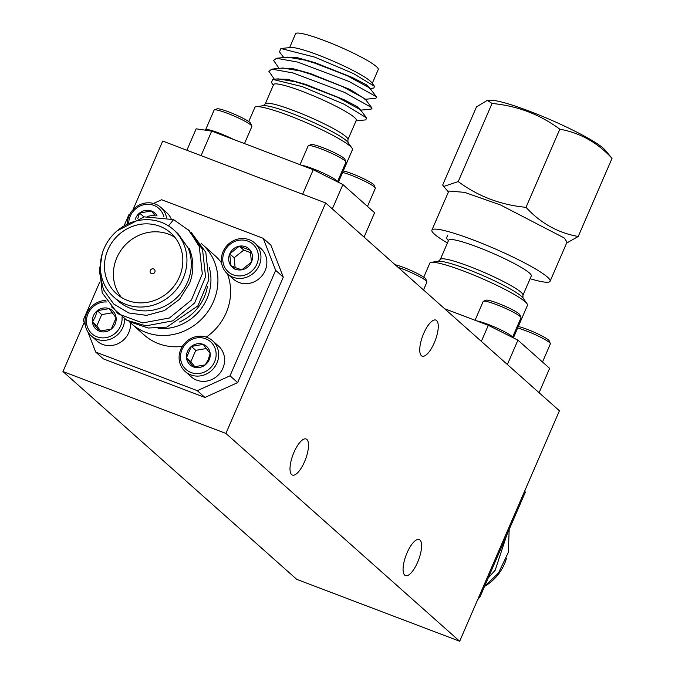 <?xml version="1.0" encoding="UTF-8"?>
<svg xmlns="http://www.w3.org/2000/svg" width="675" height="675" viewBox="0 0 675 675"><rect width="100%" height="100%" fill="white"/><g stroke="black" fill="none" stroke-linecap="round" stroke-linejoin="round"><path stroke-width="1.01" d="M293.971 452.334A19.297 6.666 110.8 0 0 292.402 475.073A19.297 6.666 110.8 0 0 304.543 461.725A19.297 6.666 110.8 0 0 306.113 438.986A19.297 6.666 110.8 0 0 293.971 452.334M407.05 552.85A19.297 6.666 110.8 0 0 405.481 575.598A19.297 6.666 110.8 0 0 417.623 562.25A19.297 6.666 110.8 0 0 419.192 539.511A19.297 6.666 110.8 0 0 407.05 552.85M423.714 333.416A19.297 6.666 110.8 0 0 422.153 356.155A19.297 6.666 110.8 0 0 434.287 342.816A19.297 6.666 110.8 0 0 435.856 320.077A19.297 6.666 110.8 0 0 423.714 333.416M84.215 322.464L62.969 371.545L296.747 579.361L459.675 641.25L225.906 433.434L325.645 202.964L162.709 141.067L132.95 209.841M459.675 641.25L559.415 410.771L325.645 202.964M62.969 371.545L225.906 433.434M102.187 253.749L99.453 272.05L103.427 289.617L113.662 303.952L128.756 312.964L146.543 315.352L164.388 310.567L179.55 299.287L189.633 283.205C194.029 271.35 193.911 259.824 189.278 248.619L188.468 248.822A45.031 41.901 131.6 0 1 187.481 282.226A45.031 41.901 131.6 0 1 118.066 300.873L113.729 297.017A45.031 41.901 -48.4 0 0 183.153 278.37A45.031 41.901 -48.4 0 0 173.568 229.711A45.031 41.901 -48.4 0 0 104.144 248.358A45.031 41.901 -48.4 0 0 113.729 297.017M201.192 243.388A53.182 49.477 131.6 0 1 202.12 244.19A53.182 49.477 131.6 0 1 213.443 301.657A53.182 49.477 131.6 0 1 131.456 323.679A53.182 49.477 131.6 0 1 129.001 321.334M131.456 323.679L144.146 334.96A53.182 49.477 -48.4 0 0 182.36 346.368M206.246 337.12A53.182 49.477 -48.4 0 0 226.125 312.938A53.182 49.477 -48.4 0 0 227.407 273.814M154.828 272.16A2.573 2.396 -48.4 0 0 154.28 269.376A2.573 2.396 -48.4 0 0 150.314 270.439A2.573 2.396 -48.4 0 0 150.863 273.223A2.573 2.396 -48.4 0 0 154.828 272.16M179.39 276.944A40.745 37.91 -48.4 0 0 170.716 232.917A40.745 37.91 -48.4 0 0 107.907 249.784A40.745 37.91 -48.4 0 0 116.581 293.811A40.745 37.91 -48.4 0 0 179.39 276.944M174.842 237.262A40.745 37.91 -48.4 0 0 116.834 257.723A40.745 37.91 -48.4 0 0 121.382 297.405M173.568 229.711L178.057 233.702L188.688 248.771M87.902 331.965L95.723 352.097L103.359 358.881L204.938 397.465L197.303 390.682L230.023 375.815L275.662 270.346L263.233 238.334L161.646 199.749L153.495 203.453M263.233 238.334L270.869 245.118L283.298 277.138L275.662 270.346M230.023 375.815L237.659 382.607L283.298 277.138M237.659 382.607L204.938 397.465M168.547 225.922L173.568 219.586L189.245 230.707L199.277 246.527L202.314 273.915L191.388 300.046L169.493 317.967L142.577 322.945L117.922 313.723L102.203 292.823L99.529 267.081M187.768 229.205L202.542 249.429L205.58 276.817L194.653 302.94L172.758 320.861L145.842 325.848L126.731 320.178L111.552 306.906M191.033 232.107L205.807 252.332L208.845 279.72L197.91 305.843L166.826 327.13L148.179 328.025L130.95 322.211M173.568 219.586L144.298 216.869L117.188 230.782M221.594 262.988A53.182 49.477 -48.4 0 0 214.81 255.471L202.12 244.19M129.862 214.186L128.933 214.608L124.386 225.113M95.723 352.097L197.303 390.682M99.52 282.58L83.287 320.085L85.354 325.409M506.402 558.562A45.031 41.901 131.6 0 1 484.591 586.381M484.549 586.406L498.479 573.041L508.326 552.386L509.186 529.478M488.202 577.96L495.222 570.139L506.739 535.14M496.218 559.44L498.825 553.424M478.828 596.995L479.647 597.729L478.229 598.371M524.753 490.868L525.293 492.261L479.647 597.729M525.293 492.261L524.467 491.527M374.524 86.349L371.537 82.443A45.031 5.51 -156.6 0 0 318.364 55.088A45.031 5.51 -156.6 0 0 290.79 47.503L280.91 48.507L314.736 57.13L353.472 73.567L374.524 86.349L373.823 88.062L369.554 88.501M302.611 91.488A45.031 5.51 -156.6 0 0 273.611 84.569L265.267 103.866A45.031 5.51 23.4 0 1 294.258 110.784A45.031 5.51 23.4 0 1 347.92 139.632L356.273 120.336A45.031 5.51 -156.6 0 0 302.611 91.488M356.037 120.884L365.774 119.888L366.626 117.922L343.879 104.093L302.316 86.645L272.818 79.397L271.401 82.527L273.375 85.117M338.344 182.275L352.434 149.707A53.182 6.505 -156.6 0 0 352.004 148.137A53.182 6.505 -156.6 0 0 289.069 115.636A53.182 6.505 -156.6 0 0 256.272 106.709A53.182 6.505 -156.6 0 0 254.829 107.468L248.721 121.576M289.609 47.621L295.608 33.75A45.031 5.51 23.4 0 1 324.599 40.669A45.031 5.51 23.4 0 1 378.262 69.517L372.262 83.388M370.077 88.433L366.289 84.738L352.35 77.498L315.073 62.691L297.287 57.67L285.584 57.341M364.863 99.352L375.874 98.221L376.734 97.267L369.74 87.986L347.001 75.617L314.862 63.172L304.872 60.092L287.533 57.139L276.514 58.278L273.577 60.438L279.087 68.378M365.386 99.284L350.477 89.691L310.373 73.541L291.946 68.386L280.893 68.192M360.163 110.202L371.183 109.072L372.043 108.118L365.048 98.837L342.309 86.468L310.171 74.022L300.173 70.942L282.842 67.989L271.823 69.128L268.878 71.288L274.387 79.237M360.686 110.135L357.109 106.574L344.005 99.697L305.682 84.392L287.457 79.287L276.193 79.043M366.626 117.922L360.349 109.688L337.61 97.318L305.471 84.873L295.481 81.793L278.142 78.848L272.818 79.397M376.456 96.795L348.967 81.43L297.776 62.108L276.514 58.278M371.756 107.646L344.275 92.281L293.077 72.959L271.823 69.128M283.778 57.527L279.475 51.882L280.91 48.507M186.874 150.247L196.155 128.815L211.68 131.119L201.066 155.638M364.053 237.111L374.6 212.743L342.883 184.545L332.336 208.912M302.653 194.223L313.259 169.703L342.883 184.545M211.68 131.119L313.259 169.703M477.647 247.092A45.031 5.51 -156.6 0 0 448.647 240.165L440.303 259.462A45.031 5.51 23.4 0 1 469.294 266.38A45.031 5.51 23.4 0 1 522.956 295.228L531.301 275.94A45.031 5.51 -156.6 0 0 477.647 247.092M447.854 234.993L446.437 238.123L448.411 240.713M513.38 337.871L527.47 305.311A53.182 6.505 -156.6 0 0 527.04 303.742A53.182 6.505 -156.6 0 0 464.105 271.24A53.182 6.505 -156.6 0 0 431.308 262.313A53.182 6.505 -156.6 0 0 429.865 263.073L423.757 277.172M539.089 392.707L549.636 368.339L517.919 340.149L507.372 364.508M481.343 341.373L488.295 325.308L517.919 340.149M444.597 308.711L488.295 325.308M205.63 130.224L205.605 130.157A20.587 2.514 23.4 0 1 205.58 129.811A20.587 2.514 23.4 0 1 218.835 132.975A20.587 2.514 23.4 0 1 233.474 139.404M214.372 109.898L217.046 108.861A18.529 2.27 23.4 0 1 228.732 111.915A18.529 2.27 23.4 0 1 250.788 123.466L251.868 126.124A20.587 2.514 -156.6 0 0 227.357 113.282A20.587 2.514 -156.6 0 0 214.372 109.898A20.587 2.514 -156.6 0 0 214.102 110.126L205.58 129.811M244.485 143.581L251.885 126.47A20.587 2.514 -156.6 0 0 251.868 126.124M301.666 165.299A20.587 2.514 23.4 0 1 312.896 168.699A20.587 2.514 23.4 0 1 337.441 181.82L345.946 162.203A20.587 2.514 -156.6 0 0 345.921 161.857A20.587 2.514 -156.6 0 0 321.41 149.015A20.587 2.514 -156.6 0 0 308.424 145.623A20.587 2.514 -156.6 0 0 308.163 145.851L300.012 164.675M308.424 145.623L311.099 144.593A18.529 2.27 23.4 0 1 322.785 147.639A18.529 2.27 23.4 0 1 344.849 159.199L345.921 161.857M343.263 170.91A18.529 2.27 23.4 0 1 352.156 173.745A18.529 2.27 23.4 0 1 374.22 185.304L375.292 187.962A20.587 2.514 -156.6 0 0 350.781 175.12A20.587 2.514 -156.6 0 0 342.622 172.395M367.478 206.415L375.317 188.308A20.587 2.514 -156.6 0 0 375.292 187.962M227.475 273.873L233.39 279.129A20.587 19.153 -48.4 0 0 238.958 282.496A20.587 19.153 -48.4 0 0 263.495 273.687A20.587 19.153 -48.4 0 0 260.744 248.366L254.829 243.101A20.587 19.153 131.6 0 1 257.572 268.422A20.587 19.153 131.6 0 1 233.035 277.231A20.587 19.153 131.6 0 1 227.475 273.873A20.587 19.153 131.6 0 1 224.724 248.552A20.587 19.153 131.6 0 1 249.261 239.735A20.587 19.153 131.6 0 1 254.829 243.101M233.28 274.86A18.529 17.238 -48.4 0 0 256.837 264.153A18.529 17.238 -48.4 0 0 247.885 241.11A18.529 17.238 -48.4 0 0 224.336 251.809A18.529 17.238 -48.4 0 0 233.28 274.86M235.71 269.257A12.378 11.517 -48.4 0 0 241.793 269.814A12.378 11.517 -48.4 0 0 251.446 262.111A12.378 11.517 -48.4 0 0 250.239 250.282A12.378 11.517 -48.4 0 0 239.38 246.156A12.378 11.517 -48.4 0 0 229.728 253.859A12.378 11.517 -48.4 0 0 230.926 265.688A12.378 11.517 -48.4 0 0 235.71 269.257M236.815 268.152L241.793 269.814L251.446 262.111L250.239 250.282L239.38 246.156L229.728 253.859L230.926 265.688L236.815 268.152M250.729 252.712L243.785 250.071L234.132 257.774L235.119 267.486M243.785 250.071L239.38 246.156M234.132 257.774L229.728 253.859M235.339 269.603L230.926 265.688M171.121 218.666A20.587 19.153 -48.4 0 0 166.691 212.633L160.768 207.368A20.587 19.153 131.6 0 1 166.472 217.299M163.831 216.734A18.529 17.238 -48.4 0 0 148.146 204.289A18.529 17.238 -48.4 0 0 130.275 216.084A18.529 17.238 -48.4 0 0 128.739 222.497M127.313 223.298A20.587 19.153 131.6 0 1 129.035 215.899A20.587 19.153 131.6 0 1 160.768 207.368M157.081 215.941A12.378 11.517 -48.4 0 0 151.411 210.98A12.378 11.517 -48.4 0 0 139.565 213.047A12.378 11.517 -48.4 0 0 135.16 219.527M155.267 215.882L151.411 210.98L139.565 213.047L137.793 218.582M154.668 215.097L147.656 216.321M143.944 216.937L139.565 213.047M185.212 371.528L191.135 376.793A20.587 19.153 -48.4 0 0 222.868 368.263A20.587 19.153 -48.4 0 0 218.489 346.022L212.566 340.757A20.587 19.153 131.6 0 1 216.945 363.007A20.587 19.153 131.6 0 1 185.212 371.528A20.587 19.153 131.6 0 1 180.832 349.287A20.587 19.153 131.6 0 1 212.566 340.757M214.574 361.817A18.529 17.238 -48.4 0 0 205.63 338.766A18.529 17.238 -48.4 0 0 182.073 349.464A18.529 17.238 -48.4 0 0 191.025 372.516A18.529 17.238 -48.4 0 0 214.574 361.817M209.182 359.767A12.378 11.517 -48.4 0 0 210.17 353.573A12.378 11.517 -48.4 0 0 203.209 344.368A12.378 11.517 -48.4 0 0 191.363 346.427A12.378 11.517 -48.4 0 0 186.477 357.708A12.378 11.517 -48.4 0 0 193.447 366.922A12.378 11.517 -48.4 0 0 205.293 364.854A12.378 11.517 -48.4 0 0 209.182 359.767M208.187 359.615L210.17 353.573L203.209 344.368L191.363 346.427L186.477 357.708L193.447 366.922L205.293 364.854L208.187 359.615M206.457 348.486L195.767 350.35L190.882 361.623L194.839 366.846M195.767 350.35L191.363 346.427M190.882 361.623L186.477 357.708M124.63 318.954A20.587 19.153 131.6 0 1 122.892 327.274A20.587 19.153 131.6 0 1 91.15 335.804L97.073 341.061A20.587 19.153 -48.4 0 0 128.807 332.539A20.587 19.153 -48.4 0 0 130.494 322.802M106.895 301.995A18.529 17.238 -48.4 0 0 88.012 313.74A18.529 17.238 -48.4 0 0 96.964 336.791A18.529 17.238 -48.4 0 0 120.521 326.093A18.529 17.238 -48.4 0 0 122.032 317.233M91.15 335.804A20.587 19.153 131.6 0 1 86.771 313.554A20.587 19.153 131.6 0 1 105.924 300.451M93.403 315.79A12.378 11.517 -48.4 0 0 92.424 321.983A12.378 11.517 -48.4 0 0 99.385 331.189A12.378 11.517 -48.4 0 0 111.232 329.13A12.378 11.517 -48.4 0 0 116.117 317.849A12.378 11.517 -48.4 0 0 109.148 308.635A12.378 11.517 -48.4 0 0 97.301 310.702A12.378 11.517 -48.4 0 0 93.403 315.79M95.318 316.744L92.424 321.983L99.385 331.189L111.232 329.13L116.117 317.849L109.148 308.635L97.301 310.702L95.318 316.744M112.404 312.753L101.706 314.618L96.829 325.898L100.778 331.121M101.706 314.618L97.301 310.702M96.829 325.898L92.424 321.983M518.299 326.506A18.529 2.27 23.4 0 1 534.862 332.522A18.529 2.27 23.4 0 1 548.522 340.031A18.529 2.27 23.4 0 1 549.248 340.9L550.327 343.558A20.587 2.514 -156.6 0 0 549.517 342.588A20.587 2.514 -156.6 0 0 517.658 327.991M542.514 362.011L550.344 343.904A20.587 2.514 -156.6 0 0 550.327 343.558M476.693 320.903A20.587 2.514 23.4 0 1 495.146 327.257A20.587 2.514 23.4 0 1 511.625 336.175A20.587 2.514 23.4 0 1 512.477 337.424L520.982 317.798A20.587 2.514 -156.6 0 0 520.957 317.452A20.587 2.514 -156.6 0 0 520.147 316.482A20.587 2.514 -156.6 0 0 500.892 306.382A20.587 2.514 -156.6 0 0 483.46 301.227A20.587 2.514 -156.6 0 0 483.19 301.447L475.048 320.279M483.46 301.227L486.135 300.189A18.529 2.27 23.4 0 1 501.829 304.83A18.529 2.27 23.4 0 1 519.151 313.926A18.529 2.27 23.4 0 1 519.885 314.795L520.957 317.452M395.128 264.735A18.529 2.27 23.4 0 1 411.657 270.785A18.529 2.27 23.4 0 1 425.09 278.193A18.529 2.27 23.4 0 1 425.824 279.07L426.904 281.728A20.587 2.514 -156.6 0 0 426.085 280.758A20.587 2.514 -156.6 0 0 398.048 267.325M423.512 289.963L426.921 282.074A20.587 2.514 -156.6 0 0 426.904 281.728M477.411 600.269A20.587 19.153 -48.4 0 0 478.718 598.151M530.103 278.724A64.395 7.881 -156.6 0 0 550.108 281.247A64.395 7.881 -156.6 0 0 547.501 277.13A64.395 7.881 -156.6 0 0 483.638 244.038A64.395 7.881 -156.6 0 0 431.907 230.099A64.395 7.881 -156.6 0 0 434.514 234.217A64.395 7.881 -156.6 0 0 447.441 242.958M550.108 281.247L567.008 242.182L564.418 238.081M564.401 238.064L500.538 204.972L464.586 192.358L448.816 191.033L431.907 230.099M487.358 100.313L490.295 100.195A64.387 7.881 23.4 0 1 546.775 118.184A64.387 7.881 23.4 0 1 603.273 148.222A64.387 7.881 23.4 0 1 604.834 149.766L612.031 158.363C597.442 142.518 580.036 132.798 559.82 129.203C539.941 114.429 517.354 105.848 492.041 103.461L487.358 100.322L476.483 106.878L442.673 185.009L443.686 186.46L458.232 181.583C478.178 196.383 500.766 204.964 526.011 207.326C540.599 223.18 557.997 232.9 578.222 236.495L566.62 243.084M612.031 158.363L578.222 236.495M559.82 129.203L526.011 207.326M492.041 103.461L458.232 181.583M209.284 267.604A47.031 43.757 131.6 0 1 206.98 298.662A47.031 43.757 131.6 0 1 158.11 328.387M179.415 322.034A45.031 41.901 -48.4 0 0 204.238 297.11A45.031 41.901 -48.4 0 0 207.377 286.63M352.004 148.137L347.937 142.341A47.031 5.754 -156.6 0 0 292.283 113.602A47.031 5.754 -156.6 0 0 263.275 105.705L256.272 106.709M527.04 303.742L522.973 297.937A47.031 5.754 -156.6 0 0 467.319 269.198A47.031 5.754 -156.6 0 0 438.311 261.301L431.308 262.313M263.267 105.705L265.267 103.866M347.946 142.349L347.92 139.632M438.303 261.301L440.303 259.462M522.982 297.945L522.956 295.228M448.428 191.936L443.678 186.46"/></g></svg>
